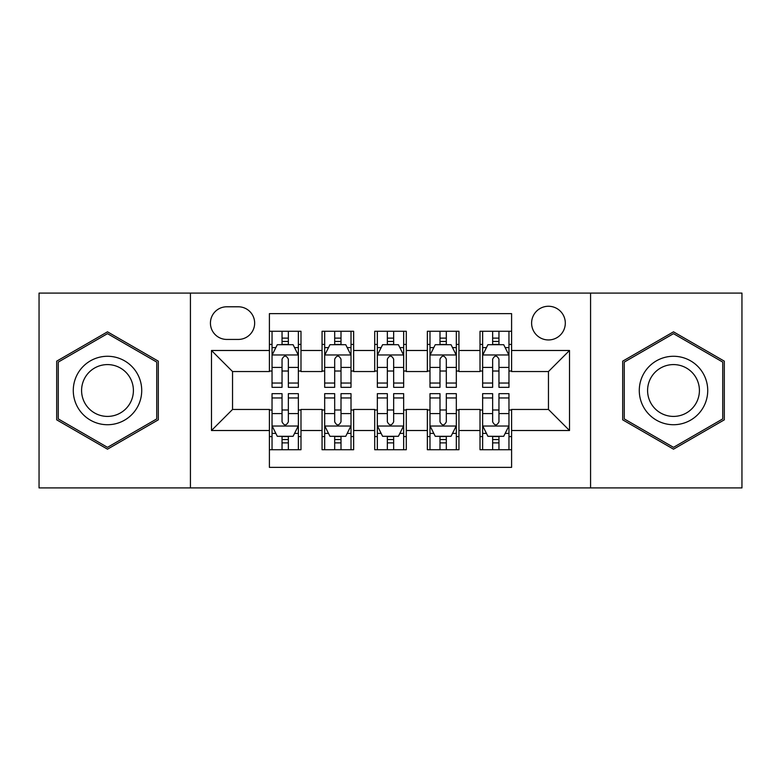 <?xml version="1.0" encoding="UTF-8"?>
<svg xmlns="http://www.w3.org/2000/svg" width="781" height="781" viewBox="0 0 781 781"><rect width="100%" height="100%" fill="white"/><g stroke="black" fill="none" stroke-linecap="round" stroke-linejoin="round"><path stroke-width="1.17" d="M548.457 306.259A16.85 16.85 0 0 0 531.607 323.109A16.85 16.85 0 0 0 548.457 339.95A16.85 16.85 0 0 0 565.307 323.109A16.85 16.85 0 0 0 548.457 306.259M590.573 487.91L741.95 487.91L741.95 293.09L590.573 293.09L590.573 487.91L190.427 487.91L190.427 293.09L39.05 293.09L39.05 487.91L190.427 487.91M511.594 331.271L480.012 331.271L480.012 350.484L458.945 350.484L458.945 371.541L480.012 371.541L480.012 350.484M458.945 350.484L458.945 331.271L427.353 331.271L427.353 350.484L406.296 350.484L406.296 371.541L427.353 371.541L427.353 350.484M406.296 350.484L406.296 331.271L374.704 331.271L374.704 350.484L353.647 350.484L353.647 371.541L374.704 371.541L374.704 350.484M353.647 350.484L353.647 331.271L322.055 331.271L322.055 371.541L300.988 371.541L300.988 331.271L269.406 331.271M269.406 449.729L300.988 449.729L300.988 409.459L322.055 409.459L322.055 449.729L353.647 449.729L353.647 409.459L374.704 409.459L374.704 430.516L353.647 430.516M374.704 430.516L374.704 449.729L406.296 449.729L406.296 409.459L427.353 409.459L427.353 430.516L406.296 430.516M427.353 430.516L427.353 449.729L458.945 449.729L458.945 409.459L480.012 409.459L480.012 430.516L458.945 430.516M226.754 339.432L238.332 339.432A16.323 16.323 0 0 0 254.655 323.109A16.323 16.323 0 0 0 238.332 306.787L226.754 306.787A16.323 16.323 0 0 0 210.431 323.109A16.323 16.323 0 0 0 226.754 339.432M590.573 293.09L190.427 293.09M511.594 350.484L511.594 313.63L269.406 313.63L269.406 371.541L232.543 371.541L232.543 409.459L269.406 409.459L269.406 467.37L511.594 467.37L511.594 409.459L548.457 409.459L548.457 371.541L511.594 371.541L511.594 350.484L569.515 350.484L569.515 430.516L511.594 430.516M269.406 430.516L211.485 430.516L211.485 350.484L269.406 350.484M480.012 430.516L480.012 449.729L511.594 449.729M269.406 344.431L272.032 344.431M282.039 344.431L288.355 344.431M298.362 344.431L300.988 344.431M269.406 371.014L272.032 371.014M282.039 371.014L288.355 371.014M298.362 371.014L300.988 371.014M269.406 409.986L272.032 409.986M282.039 409.986L288.355 409.986M298.362 409.986L300.988 409.986M269.406 436.569L272.032 436.569M282.039 436.569L288.355 436.569M298.362 436.569L300.988 436.569M322.055 371.014L324.681 371.014M334.688 371.014L341.004 371.014M351.011 371.014L353.647 371.014M322.055 344.431L324.681 344.431M334.688 344.431L341.004 344.431M351.011 344.431L353.647 344.431M322.055 409.986L324.681 409.986M334.688 409.986L341.004 409.986M351.011 409.986L353.647 409.986M322.055 436.569L324.681 436.569M334.688 436.569L341.004 436.569M351.011 436.569L353.647 436.569M374.704 409.986L377.34 409.986M387.337 409.986L393.663 409.986M403.66 409.986L406.296 409.986M374.704 436.569L377.34 436.569M387.337 436.569L393.663 436.569M403.66 436.569L406.296 436.569M374.704 344.431L377.34 344.431M387.337 344.431L393.663 344.431M403.66 344.431L406.296 344.431M374.704 371.014L377.34 371.014M387.337 371.014L393.663 371.014M403.66 371.014L406.296 371.014M427.353 409.986L429.989 409.986M439.996 409.986L446.312 409.986M456.319 409.986L458.945 409.986M427.353 436.569L429.989 436.569M439.996 436.569L446.312 436.569M456.319 436.569L458.945 436.569M427.353 344.431L429.989 344.431M439.996 344.431L446.312 344.431M456.319 344.431L458.945 344.431M427.353 371.014L429.989 371.014M439.996 371.014L446.312 371.014M456.319 371.014L458.945 371.014M480.012 409.986L482.638 409.986M492.645 409.986L498.961 409.986M508.968 409.986L511.594 409.986M480.012 436.569L482.638 436.569M492.645 436.569L498.961 436.569M508.968 436.569L511.594 436.569M480.012 344.431L482.638 344.431M492.645 344.431L498.961 344.431M508.968 344.431L511.594 344.431M480.012 371.014L482.638 371.014M492.645 371.014L498.961 371.014M508.968 371.014L511.594 371.014M232.543 371.541L211.485 350.484M232.543 409.459L211.485 430.516M569.515 350.484L548.457 371.541M569.515 430.516L548.457 409.459M107.495 449.173L158.309 419.836L158.309 361.164L107.495 331.827L56.691 361.164L56.691 419.836L107.495 449.173M724.309 361.164L673.505 331.827L622.691 361.164L622.691 419.836L673.505 449.173L724.309 419.836L724.309 361.164M288.355 338.114L282.039 338.114M298.362 383.051L288.355 383.051L288.355 387.337L298.362 387.337L298.362 355.228L293.09 344.694L277.294 344.694L272.032 355.228L272.032 387.337L282.039 387.337L282.039 383.051L272.032 383.051M272.032 355.228L272.032 331.271M298.362 355.228L298.362 331.271M282.039 344.694L282.039 331.271M288.355 331.271L288.355 344.694M288.355 383.051L288.355 359.172C286.256 355.111 284.147 355.111 282.039 359.172L282.039 383.051M282.039 442.886L288.355 442.886M272.032 397.949L282.039 397.949L282.039 393.663L272.032 393.663L272.032 425.772L277.294 436.306L293.09 436.306L298.362 425.772L298.362 393.663L288.355 393.663L288.355 397.949L298.362 397.949M298.362 425.772L298.362 449.729M272.032 425.772L272.032 449.729M288.355 436.306L288.355 449.729M282.039 449.729L282.039 436.306M282.039 397.949L282.039 421.828C284.138 425.889 286.246 425.889 288.355 421.828L288.355 397.949M107.495 356.273A34.227 34.227 0 0 0 73.277 390.5A34.227 34.227 0 0 0 107.495 424.727A34.227 34.227 0 0 0 141.722 390.5A34.227 34.227 0 0 0 107.495 356.273M107.495 364.59A25.91 25.91 0 0 0 81.585 390.5A25.91 25.91 0 0 0 107.495 416.41A25.91 25.91 0 0 0 133.405 390.5A25.91 25.91 0 0 0 107.495 364.59M156.727 418.919L107.495 447.347L58.272 418.919L58.272 362.081L107.495 333.653L156.727 362.081L156.727 418.919M643.866 373.386A34.227 34.227 0 0 0 656.391 420.139A34.227 34.227 0 0 0 703.144 407.614A34.227 34.227 0 0 0 690.619 360.861A34.227 34.227 0 0 0 643.866 373.386M651.061 377.545A25.91 25.91 0 0 0 660.55 412.944A25.91 25.91 0 0 0 695.939 403.455A25.91 25.91 0 0 0 686.46 368.056A25.91 25.91 0 0 0 651.061 377.545M722.728 362.081L722.728 418.919L673.505 447.347L624.273 418.919L624.273 362.081L673.505 333.653L722.728 362.081M341.004 338.114L334.688 338.114M351.011 383.051L341.004 383.051L341.004 387.337L351.011 387.337L351.011 355.228L345.749 344.694L329.953 344.694L324.681 355.228L324.681 387.337L334.688 387.337L334.688 383.051L324.681 383.051M324.681 355.228L324.681 331.271M351.011 355.228L351.011 331.271M334.688 344.694L334.688 331.271M341.004 331.271L341.004 344.694M341.004 383.051L341.004 359.172C338.905 355.111 336.796 355.111 334.688 359.172L334.688 383.051M393.663 338.114L387.337 338.114M403.66 383.051L393.663 383.051L393.663 387.337L403.66 387.337L403.66 355.228L398.398 344.694L382.602 344.694L377.34 355.228L377.34 387.337L387.337 387.337L387.337 383.051L377.34 383.051M377.34 355.228L377.34 331.271M403.66 355.228L403.66 331.271M387.337 344.694L387.337 331.271M393.663 331.271L393.663 344.694M393.663 383.051L393.663 359.172C391.554 355.111 389.446 355.111 387.337 359.172L387.337 383.051M446.312 338.114L439.996 338.114M456.319 383.051L446.312 383.051L446.312 387.337L456.319 387.337L456.319 355.228L451.047 344.694L435.251 344.694L429.989 355.228L429.989 387.337L439.996 387.337L439.996 383.051L429.989 383.051M429.989 355.228L429.989 331.271M456.319 355.228L456.319 331.271M439.996 344.694L439.996 331.271M446.312 331.271L446.312 344.694M446.312 383.051L446.312 359.172C444.204 355.111 442.105 355.111 439.996 359.172L439.996 383.051M498.961 338.114L492.645 338.114M508.968 383.051L498.961 383.051L498.961 387.337L508.968 387.337L508.968 355.228L503.706 344.694L487.91 344.694L482.638 355.228L482.638 387.337L492.645 387.337L492.645 383.051L482.638 383.051M482.638 355.228L482.638 331.271M508.968 355.228L508.968 331.271M492.645 344.694L492.645 331.271M498.961 331.271L498.961 344.694M498.961 383.051L498.961 359.172C496.862 355.111 494.754 355.111 492.645 359.172L492.645 383.051M334.688 442.886L341.004 442.886M324.681 397.949L334.688 397.949L334.688 393.663L324.681 393.663L324.681 425.772L329.953 436.306L345.749 436.306L351.011 425.772L351.011 393.663L341.004 393.663L341.004 397.949L351.011 397.949M351.011 425.772L351.011 449.729M324.681 425.772L324.681 449.729M341.004 436.306L341.004 449.729M334.688 449.729L334.688 436.306M334.688 397.949L334.688 421.828C336.796 425.889 338.895 425.889 341.004 421.828L341.004 397.949M387.337 442.886L393.663 442.886M377.34 397.949L387.337 397.949L387.337 393.663L377.34 393.663L377.34 425.772L382.602 436.306L398.398 436.306L403.66 425.772L403.66 393.663L393.663 393.663L393.663 397.949L403.66 397.949M403.66 425.772L403.66 449.729M377.34 425.772L377.34 449.729M393.663 436.306L393.663 449.729M387.337 449.729L387.337 436.306M387.337 397.949L387.337 421.828C389.446 425.889 391.554 425.889 393.663 421.828L393.663 397.949M439.996 442.886L446.312 442.886M429.989 397.949L439.996 397.949L439.996 393.663L429.989 393.663L429.989 425.772L435.251 436.306L451.047 436.306L456.319 425.772L456.319 393.663L446.312 393.663L446.312 397.949L456.319 397.949M456.319 425.772L456.319 449.729M429.989 425.772L429.989 449.729M446.312 436.306L446.312 449.729M439.996 449.729L439.996 436.306M439.996 397.949L439.996 421.828C442.095 425.889 444.204 425.889 446.312 421.828L446.312 397.949M492.645 442.886L498.961 442.886M482.638 397.949L492.645 397.949L492.645 393.663L482.638 393.663L482.638 425.772L487.91 436.306L503.706 436.306L508.968 425.772L508.968 393.663L498.961 393.663L498.961 397.949L508.968 397.949M508.968 425.772L508.968 449.729M482.638 425.772L482.638 449.729M498.961 436.306L498.961 449.729M492.645 449.729L492.645 436.306M492.645 397.949L492.645 421.828C494.744 425.889 496.853 425.889 498.961 421.828L498.961 397.949M322.055 430.516L300.988 430.516M322.055 350.484L300.988 350.484M298.225 354.964L272.169 354.964M272.032 347.594L275.849 347.594M294.544 347.594L298.362 347.594M282.039 367.431L272.032 367.431M298.362 367.431L288.355 367.431M288.355 341.463L282.039 341.463M272.169 426.035L298.225 426.035M298.362 433.406L294.544 433.406M275.849 433.406L272.032 433.406M288.355 413.569L298.362 413.569M272.032 413.569L282.039 413.569M282.039 439.537L288.355 439.537M350.884 354.964L324.818 354.964M324.681 347.594L328.498 347.594M347.194 347.594L351.011 347.594M334.688 367.431L324.681 367.431M351.011 367.431L341.004 367.431M341.004 341.463L334.688 341.463M403.533 354.964L377.467 354.964M377.34 347.594L381.157 347.594M399.843 347.594L403.66 347.594M387.337 367.431L377.34 367.431M403.66 367.431L393.663 367.431M393.663 341.463L387.337 341.463M456.182 354.964L430.116 354.964M429.989 347.594L433.806 347.594M452.502 347.594L456.319 347.594M439.996 367.431L429.989 367.431M456.319 367.431L446.312 367.431M446.312 341.463L439.996 341.463M508.831 354.964L482.775 354.964M482.638 347.594L486.456 347.594M505.151 347.594L508.968 347.594M492.645 367.431L482.638 367.431M508.968 367.431L498.961 367.431M498.961 341.463L492.645 341.463M324.818 426.035L350.884 426.035M351.011 433.406L347.194 433.406M328.498 433.406L324.681 433.406M341.004 413.569L351.011 413.569M324.681 413.569L334.688 413.569M334.688 439.537L341.004 439.537M377.467 426.035L403.533 426.035M403.66 433.406L399.843 433.406M381.157 433.406L377.34 433.406M393.663 413.569L403.66 413.569M377.34 413.569L387.337 413.569M387.337 439.537L393.663 439.537M430.116 426.035L456.182 426.035M456.319 433.406L452.502 433.406M433.806 433.406L429.989 433.406M446.312 413.569L456.319 413.569M429.989 413.569L439.996 413.569M439.996 439.537L446.312 439.537M482.775 426.035L508.831 426.035M508.968 433.406L505.151 433.406M486.456 433.406L482.638 433.406M498.961 413.569L508.968 413.569M482.638 413.569L492.645 413.569M492.645 439.537L498.961 439.537"/></g></svg>
